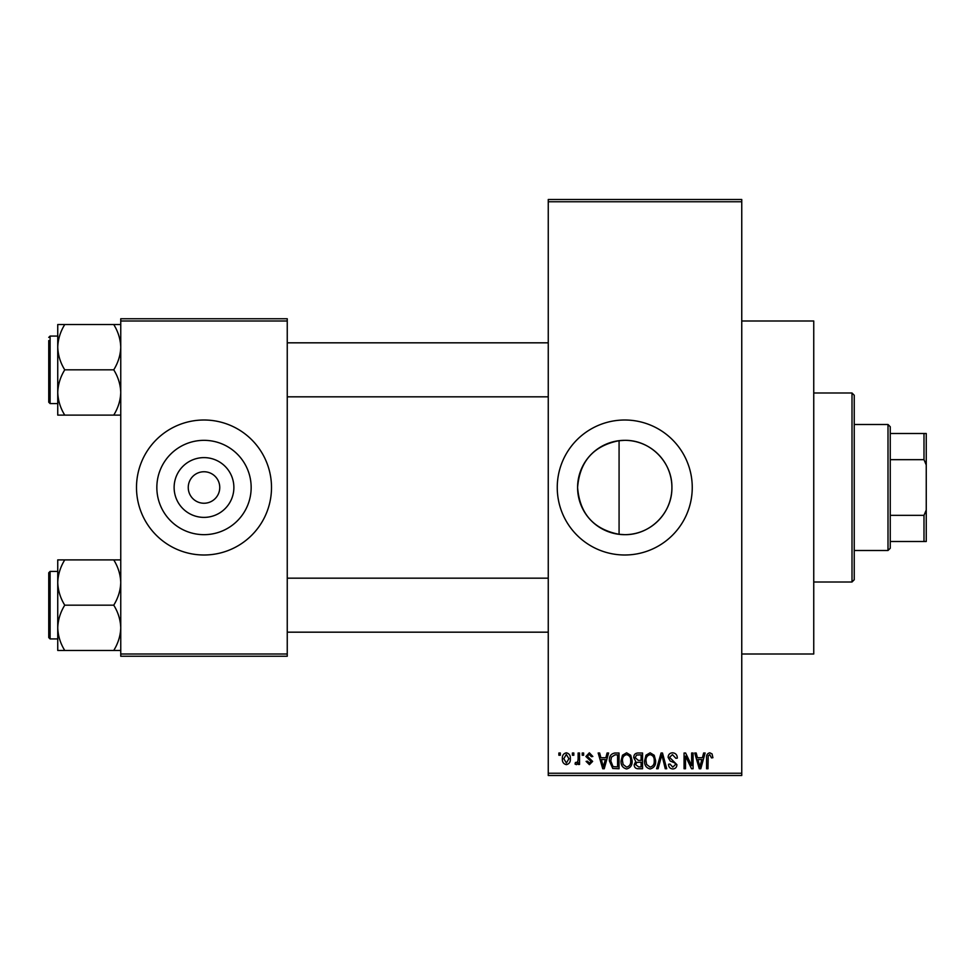 <?xml version="1.0" encoding="UTF-8"?>
<svg xmlns="http://www.w3.org/2000/svg" width="975" height="975" viewBox="0 0 975 975"><rect width="100%" height="100%" fill="white"/><g stroke="black" fill="none" stroke-linecap="round" stroke-linejoin="round"><path stroke-width="1.46" d="M619.076 440.688C593.556 445.709 579.723 461.309 577.59 487.463C579.698 513.667 593.519 529.279 619.076 534.312L624.756 534.666C650.24 535.068 672.336 513.008 671.909 487.488C672.336 461.992 650.179 439.883 624.756 440.334A47.166 47.166 0 0 0 577.59 487.5A47.166 47.166 0 0 0 624.756 534.666A47.166 47.166 0 0 0 671.909 487.5A47.166 47.166 0 0 0 624.756 440.334L619.076 440.688L619.076 534.312M624.756 420.006A67.494 67.494 0 0 0 557.249 487.5A67.494 67.494 0 0 0 624.756 554.994A67.494 67.494 0 0 0 692.25 487.5A67.494 67.494 0 0 0 624.756 420.006M741.756 320.994L813.747 320.994L813.747 654.006L741.756 654.006M203.994 517.384A29.884 29.884 0 0 1 174.123 487.5A29.884 29.884 0 0 1 203.994 457.616A29.884 29.884 0 0 1 233.878 487.5A29.884 29.884 0 0 1 203.994 517.384M203.994 471.754A15.746 15.746 0 0 0 188.248 487.5A15.746 15.746 0 0 0 203.994 503.246A15.746 15.746 0 0 0 219.753 487.5A15.746 15.746 0 0 0 203.994 471.754M203.994 440.334A47.166 47.166 0 0 0 156.841 487.5A47.166 47.166 0 0 0 203.994 534.666A47.166 47.166 0 0 0 251.16 487.5A47.166 47.166 0 0 0 203.994 440.334M203.994 420.006A67.494 67.494 0 0 0 136.5 487.5A67.494 67.494 0 0 0 203.994 554.994A67.494 67.494 0 0 0 271.501 487.5A67.494 67.494 0 0 0 203.994 420.006M572.386 755.247L572.386 753.005L573.824 753.005L573.824 755.247L572.386 755.247M578.114 758.94L578.114 753.005L579.54 753.005L579.54 764.449L578.114 764.449L578.114 762.621L576.408 764.656L575.043 764.047L575.457 762.413L576.481 762.608L577.846 761.28L578.114 758.94M582.209 755.247L582.209 753.005L583.635 753.005L583.635 755.247L582.209 755.247M585.89 756.503L589.351 752.797L592.837 756.478L591.411 756.685L589.253 754.431L587.316 756.21L592.642 761.39L589.412 764.656L586.097 761.39L587.523 761.182L589.363 763.023L591.203 761.621L585.89 756.503M605.853 757.709L607.084 753.005L608.595 753.005L604.232 768.751L602.733 768.751L598.163 753.005L599.662 753.005L600.893 757.709L605.853 757.709M626.596 752.797L630.703 755.272L632.117 760.671C632.422 765.131 630.581 767.898 626.584 768.958C622.659 767.922 620.819 765.229 621.063 760.853L622.489 755.198L626.596 752.797M650.118 752.797L654.225 755.272L655.639 760.671C655.943 765.131 654.103 767.898 650.106 768.958C646.181 767.922 644.341 765.229 644.597 760.853L646.011 755.198L650.118 752.797M709.812 752.797L712.055 753.907L712.908 757.709L711.482 757.904L709.739 754.638L708.203 755.82L707.996 768.751L706.57 768.751L706.57 758.062C706.217 755.186 707.302 753.431 709.812 752.797M548.255 773.248L741.756 773.248L741.756 775.503L548.255 775.503L548.255 199.497L741.756 199.497L741.756 201.752L548.255 201.752M741.756 773.248L741.756 201.752M702.402 757.709L703.633 753.005L705.132 753.005L700.781 768.751L699.27 768.751L694.7 753.005L696.199 753.005L697.442 757.709L702.402 757.709M691.641 765.607L691.641 753.005L693.067 753.005L693.067 768.751L691.543 768.751L685.498 756.125L685.498 768.751L684.072 768.751L684.072 753.005L685.608 753.005L691.641 765.607M668.119 757.368C668.277 754.516 669.764 752.993 672.579 752.797C675.675 753.127 677.259 754.906 677.32 758.111L675.882 758.318L672.445 754.638L669.545 757.331L676.906 764.644C676.808 767.301 675.443 768.739 672.835 768.958C670.057 768.678 668.618 767.118 668.521 764.254L669.959 764.047L672.787 767.118L675.48 764.583L675.029 762.986L670.288 761.109L668.119 757.368M656.589 768.751L661.087 753.005L662.488 753.005L666.729 768.751L665.255 768.751L661.879 754.845L658.088 768.751L656.589 768.751M633.75 757.624C633.774 754.662 635.237 753.127 638.113 753.005L642.549 753.005L642.549 768.751L638.101 768.751C635.602 768.653 634.286 767.325 634.164 764.79L635.7 761.487L633.75 757.624M609.412 760.963C609.034 756.478 610.837 753.833 614.823 753.005L619.028 753.005L619.028 768.751L612.751 768.458L609.412 760.963M562.368 758.842C562.087 755.564 563.416 753.541 566.353 752.797C569.254 753.529 570.582 755.503 570.338 758.733C570.582 761.963 569.254 763.937 566.353 764.656C563.489 763.949 562.161 762.011 562.368 758.842M558.882 755.247L558.882 753.005L560.32 753.005L560.32 755.247L558.882 755.247M120.754 318.752L287.247 318.752L287.247 320.994L120.754 320.994L120.754 318.752M287.247 654.006L287.247 656.248L120.754 656.248L120.754 654.006L287.247 654.006L287.247 320.994M120.754 654.006L120.754 320.994M700.574 764.132L701.915 759.549L697.929 759.549L699.916 767.106L700.574 764.132M650.093 767.118C653.165 766.265 654.53 764.108 654.201 760.646C654.396 757.404 653.043 755.406 650.118 754.638C647.132 755.454 645.767 757.551 646.023 760.902L646.632 764.473L650.093 767.118M641.111 766.911L641.111 762.206L636.919 762.352L635.59 764.534L638.625 766.911L641.111 766.911M641.111 760.366L641.111 754.845L636.59 755.04L635.176 757.612L638.284 760.366L641.111 760.366M626.572 767.118C629.643 766.265 631.008 764.108 630.679 760.646C630.874 757.404 629.521 755.406 626.596 754.638C623.61 755.454 622.233 757.551 622.501 760.902L623.11 764.473L626.572 767.118M617.589 766.911L617.589 754.845L615.018 754.845L611.41 757.136L610.837 760.987L613.019 766.594L617.589 766.911M604.037 764.132L605.365 759.549L601.38 759.549L603.379 767.106L604.037 764.132M566.39 763.023L568.913 758.733L566.317 754.431L563.794 758.733L566.39 763.023M852.004 582.002L852.004 392.998L854.246 395.253L854.246 579.747L852.004 582.002L813.747 582.002M852.004 392.998L813.747 392.998M57.744 582.538L57.744 627.815C58.013 619.868 60.353 612.312 64.752 605.17C60.377 598.126 58.037 590.582 57.744 582.538C58.013 574.58 60.353 567.036 64.752 559.894L57.744 559.894L57.744 582.538M50.103 638.93L48.75 637.577L48.75 572.776L50.103 571.423L50.103 638.93L57.744 638.93M120.754 559.894L113.746 559.894C118.121 566.938 120.461 574.482 120.754 582.538C120.486 590.484 118.146 598.028 113.746 605.17L64.752 605.17M113.746 559.894L64.752 559.894M113.746 605.17C118.121 612.227 120.461 619.771 120.754 627.815C120.486 635.773 118.146 643.317 113.746 650.459L64.752 650.459C60.377 643.415 58.037 635.858 57.744 627.815L57.744 650.459L64.752 650.459M113.746 650.459L120.754 650.459M888.006 424.503L890.248 426.745L890.248 548.255L888.006 550.497L888.006 424.503L854.246 424.503M890.248 433.497L926.25 433.497L926.25 541.503L923.995 541.503L923.995 515.336L926.25 509.998M890.248 515.336L923.995 515.336M926.25 465.002L923.995 459.664L923.995 433.497M890.248 459.664L923.995 459.664M890.248 541.503L923.995 541.503M120.754 324.541L113.746 324.541C118.121 331.585 120.461 339.142 120.754 347.185C120.486 355.132 118.146 362.688 113.746 369.83C118.121 376.874 120.461 384.418 120.754 392.462C120.486 400.42 118.146 407.964 113.746 415.106L64.752 415.106C60.377 408.062 58.037 400.518 57.744 392.462C58.013 384.516 60.353 376.972 64.752 369.83C60.377 362.773 58.037 355.229 57.744 347.185C58.013 339.227 60.353 331.683 64.752 324.541L57.744 324.541L57.744 415.106L64.752 415.106M57.744 336.07L50.103 336.07L50.103 403.577L48.75 402.224L48.75 340.58M113.746 324.541L64.752 324.541M113.746 369.83L64.752 369.83M113.746 415.106L120.754 415.106M50.103 571.423L57.744 571.423L57.744 559.894M50.103 403.577L57.744 403.577L57.744 415.106M548.255 632.178L287.247 632.178M548.255 578.175L287.247 578.175M287.247 342.822L548.255 342.822M287.247 396.825L548.255 396.825M888.006 550.497L854.246 550.497M50.103 336.07L48.75 337.423L50.103 336.07"/></g></svg>
